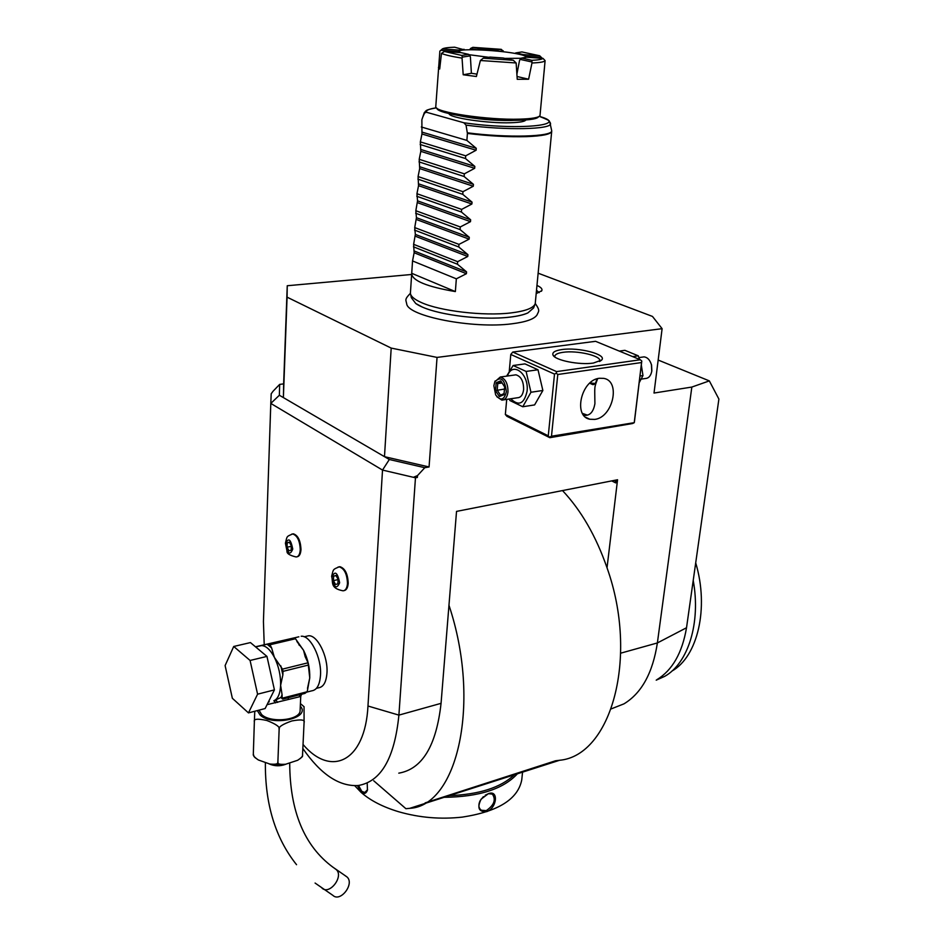 <?xml version="1.0" encoding="UTF-8"?>
<svg xmlns="http://www.w3.org/2000/svg" width="944" height="944" viewBox="0 0 944 944"><rect width="100%" height="100%" fill="white"/><g stroke="black" fill="none" stroke-linecap="round" stroke-linejoin="round"><path stroke-width="1.42" d="M295.472 638.746L269.996 644.764L268.875 643.843L255.753 646.723L294.339 637.849L295.472 638.746L303.543 650.286L305.207 656.776L308.063 662.794L309.75 677.945L307.39 690.725L307.142 691.751L282.138 698.218L283.129 699.044L304.9 693.403L307.142 691.751M269.996 644.764L271.636 647.962L267.117 644.233M308.063 662.794L282.492 669.119L274.374 657.331L271.636 647.962M298.859 636.799L268.875 643.843M301.549 694.277L300.735 696.471L300.121 710.454C300.57 720.225 270.456 723.47 261.559 714.478L259.01 710.148M304.051 706.702L304.074 722.597C305.242 719.765 301.171 719.21 291.873 720.945C282.457 724.26 278.209 727.057 279.141 729.37C280.285 727.104 276.191 724.154 266.881 720.508C257.57 718.455 253.393 718.88 254.361 721.759L254.774 711.257M304.086 706.749L301.089 704.165M304.074 722.597L302.458 756.557L300.074 758.681M254.125 756.734L253.322 754.044C252.768 755.365 254.467 757.348 258.408 759.991L269.713 764.003C275.896 764.664 278.622 763.932 277.89 761.784C277.017 763.885 279.601 764.711 285.643 764.239L297.631 760.286C301.337 757.879 302.989 756.038 302.611 754.752M254.361 721.759L253.322 754.044M279.141 729.37L277.89 761.784M345.374 875.843L347.003 876.964C354.885 883.773 340.395 902.7 332.878 895.36L315.084 883.053M300.735 696.471L267.069 704.661M277.619 702.407L276.167 700.342L274.138 700.731L275.577 702.891L273.831 700.743C277.878 699.02 280.144 693.887 280.628 685.332L282.858 674.948L280.828 665.862M274.421 689.887L265.134 708.543L248.473 712.897L232.354 698.289L225.109 665.567L233.723 646.475L250.443 642.581L266.951 656.41L274.421 689.887L257.582 694.182L248.473 712.897M233.723 646.475L250.077 660.458L266.951 656.41M250.077 660.458L257.582 694.182M308.57 665.013L282.999 671.361L282.858 674.948M282.999 671.361L282.492 669.119M273.89 700.778L280.993 697.451L282.079 694.725L282.138 698.218M282.079 694.725L280.628 685.332C280.805 675.574 278.716 666.24 274.374 657.331C270.255 649.637 265.972 645.72 261.512 645.59L259.246 646.121M281.973 697.297L280.993 697.451L282.516 699.044M300.381 694.572L299.248 696.778M300.9 694.442L299.909 696.566L300.865 694.454M306.835 692.105L311.721 690.843C316.854 690.111 319.78 684.907 320.5 675.22C321.739 657.838 310.352 635.111 301.195 636.244M316.417 688.353L318.506 687.81C323.438 687.114 326.258 682.146 326.966 672.895C328.182 656.328 317.278 634.687 308.476 635.784L306.234 636.315M303.083 744.533C331.179 777.608 365.163 761.666 367.971 706.018L382.521 470.077L270.798 403.418L263.435 621.589L264.214 644.728M297.006 556.818C299.342 556.453 300.664 554.034 300.983 549.55C300.558 540.617 298.033 535.378 293.407 533.832L292.428 533.997M343.994 590.637C346.436 590.212 347.84 587.746 348.206 583.274C347.805 573.834 345.032 568.312 339.911 566.695L338.825 566.907M415.466 477.794L382.521 470.077L389.317 459.504L424.8 467.705L417.496 475.599L417.366 477.452L415.466 477.794L398.899 715.115C394.58 758.256 380.998 781.726 358.142 785.526C339.097 786.623 320.689 774.304 302.894 748.568M417.496 475.599L413.413 477.31L417.366 477.452M398.781 773.16C422.228 769.124 436.317 745.854 441.06 703.339L456.53 511.4L617.553 479.753L607.027 567.792C596.03 536.145 581.185 510.409 562.506 490.573M620.751 653.165L657.378 642.947L691.834 387.064L654.015 393.046L662.11 328.677L652.469 316.429L538.198 273.205M424.8 467.705L429.06 466.961L437.048 357.41L662.11 328.677M549.833 437.686L548.263 435.821L554.517 374.095L556.264 373.175L556.559 371.606L640.339 359.77L641.79 361.033L634.51 421.142L634.285 422.664L632.598 423.514L549.833 437.686L506.928 416.316L505.347 414.487L506.716 399.383M554.517 374.095L510.787 354.46L509.276 371.098M510.787 354.46L512.769 352.053L595.57 341.315L640.339 359.77M273.052 391.253L279.66 384.397L279.365 395.253L270.798 403.418L271.199 393.778L273.052 391.253M279.365 395.253L283.389 397.601L283.648 383.878L279.66 384.397M283.648 383.878L287.247 285.737L287.07 297.159L391.194 348.088L384.479 456.672L283.389 397.601L287.07 297.159M411.608 274.48L287.247 285.737M271.199 393.778L271.707 393.093M391.194 348.088L437.048 357.41M410.416 293.301C404.079 299.755 406.05 299.932 406.699 303.897C408.02 316.346 473.145 329.019 511.896 323.804C526.02 322.046 534.41 319.048 537.077 314.836C538.54 311.06 540.511 311.072 535.272 303.508M537.03 285.466C540.983 287.247 542.576 288.982 541.797 290.669L536.263 293.584M429.06 466.961L384.479 456.672L389.317 459.504M658.157 360.042L709.333 380.892L691.834 387.064M611.311 708.85L623.96 703.858C641.637 693.156 652.776 672.848 657.378 642.947L686.524 627.748L718.891 399.064L709.333 380.892M686.524 627.748C682.217 652.953 672.34 670.252 656.918 679.656M425.154 802.884L555.473 760.793L559.58 760.274C611.004 755.696 639.1 657.626 607.027 567.792M373.73 780.782L405.908 808.701L409.72 808.335C457.498 805.916 481.464 702.43 448.966 605.269M615.04 480.248L615.748 482.915L617.164 479.823M514.362 774.776C500.851 787.556 479.174 794.518 449.309 795.639M367.204 782.977L367.44 790.187C366.083 793.692 363.971 794.376 361.115 792.24L357.469 785.597M522.551 772.145L521.749 779.897C517.973 799.179 498.184 811.58 462.371 817.103C440.742 819.51 419.514 817.728 398.71 811.757C382.898 806.99 370.367 800.536 361.115 792.405L354.755 785.727M517.395 773.797C503.364 789.054 478.927 796.901 444.093 797.314M488.378 793.68C498.904 789.467 497.028 808.17 486.667 811.663C478.726 812.064 476.873 807.899 481.121 799.167L488.378 793.68L492.39 794.116C496.155 799.721 494.113 805.22 486.266 810.625L481.346 810.247C478.632 808.229 478.171 805.138 479.977 800.996M367.582 789.68L364.797 792.488L361.812 791.391L358.531 785.479M483.399 796.653L480.26 800.477M485.216 795.237L487.847 793.975M693.215 580.43C700.979 622.78 688.176 663.29 664.694 676.364L656.21 680.164M695.704 562.86C709.251 608.066 697.71 656.705 671.845 671.137M509.607 317.149C483.198 320.429 440.164 315.343 421.992 306.894L415.749 303.496L411.336 297.69L410.64 294.316M411.655 273.701C412.445 280.781 427.007 286.74 455.362 291.578L411.726 273.312L410.404 293.183C410.664 296.263 414.274 299.366 421.272 302.505C439.821 311.06 483.812 316.24 510.763 312.948C525.43 311.166 533.584 308.074 535.224 303.661L533.596 307.956L527.885 312.912C523.672 314.8 517.666 316.205 509.866 317.125M535.224 303.661L551.697 131.393C550.883 134.26 542.505 136.007 526.563 136.632C508.651 137.116 488.933 136.042 467.41 133.423L466.879 140.408L476.248 148.314L476.106 150.238L465.699 155.831L420.351 141.895L421.956 133.977L421.874 119.676L424.092 113.256L426.381 112.23L463.834 122.755L466.029 125.115L467.41 133.423M411.726 273.312L412.54 260.945L414.133 252.744L413.625 244.331L415.336 234.407L414.723 227.587L416.434 217.686L415.832 210.724L417.543 200.848L416.941 193.721L418.546 185.673L418.074 176.575L419.679 168.575L419.207 159.312L420.812 151.347L420.351 141.895M455.362 291.578L456.341 278.822L466.419 273.701L466.56 271.884L457.451 264.237L457.639 261.677L467.764 256.485L467.917 254.656L458.76 246.974L458.961 244.39L469.133 239.139L469.274 237.286L460.094 229.581L460.283 226.961L470.501 221.651L470.643 219.787L461.427 212.034L461.628 209.403L471.882 204.01L472.035 202.134L462.772 194.346L462.973 191.691L473.274 186.239L473.428 184.34L464.129 176.516L464.33 173.838L474.679 168.315L474.832 166.404L465.498 158.533L465.699 155.831M466.879 140.408L421.331 126.98M525.832 119.959C524.994 121.516 519.955 122.449 510.739 122.744C487.505 123.57 448.577 117.74 449.084 113.622M538.658 116.678L538.576 116.737C537.443 118.743 530.847 119.923 518.811 120.289C488.024 121.363 436.187 113.646 437.001 108.312M516.899 74.151L519.578 60.251L521.631 58.056L531.909 60.322L531.968 62.988C540.145 62.658 544.523 61.867 545.101 60.628L540.003 115.534C538.859 117.575 532.097 118.779 519.743 119.145C487.883 120.242 434.252 112.206 435.762 106.778L439.869 51.141M531.968 62.988L528.616 79.225L517.229 79.296L516.144 62.977L480.39 60.499L476.39 76.511L463.197 74.765L462.053 58.127C451.787 56.51 444.931 54.929 441.473 53.395L439.692 69.042L438.441 67.531M544.582 66.469L544.039 72.346M495.435 50.941L494.951 50.315L501.299 49.348L503.648 51.802M476.779 49.808L470.584 48.439L469.734 49.749M528.616 79.225L517.052 76.511M476.98 74.128L471.398 73.29L470.395 56.817L468.661 54.363L461.038 52.64L444.4 51.472L441.473 53.395M468.979 54.693L488.744 57.301M504.898 58.398L521.371 58.28M524.982 57.655L525.938 56.97C525.985 56.156 523.684 55.248 519.023 54.221C501.689 50.221 458.383 48.109 459.055 51.354L460.66 52.604M483.269 58.186L513.324 60.274L503.105 57.997L490.042 57.088L483.269 58.186L480.39 60.499M513.324 60.274L516.144 62.977M464.696 49.949L454.63 47.2C448.011 47.436 443.94 48.014 442.394 48.935L458.808 50.079L459.067 51.295M439.798 51.212L442.394 48.935M439.869 67.437L438.5 67.343M471.398 73.29L463.197 74.765M462.053 58.127L462.371 57.1L470.112 55.885M444.4 51.472L461.734 55.425L468.661 54.363M462.371 57.1L461.734 55.425M440.789 50.327L459.032 51.601M458.808 50.079L464.094 49.312M501.299 49.348L472.861 47.342L482.384 49.442L494.951 50.315M470.584 48.439L472.861 47.342M499.376 51.33L503.199 50.728M523.389 55.366L523.472 54.622L539.685 55.755L542.222 58.316M539.685 55.755L521.902 51.932L515.707 52.935L523.472 54.622M525.43 56.251L541.408 57.372M515.707 52.935L515.011 53.442M531.909 60.322C538.375 60.003 542.068 59.354 542.977 58.363L545.101 60.628M520.097 59.378L531.59 61.915M542.977 58.363L526.563 57.218L521.631 58.056M465.498 158.533L420.174 144.503M464.33 173.838L419.207 159.312M464.129 176.516L419.03 161.896M462.973 191.691L418.074 176.575M462.772 194.346L417.909 179.148M461.628 209.403L416.941 193.721M461.427 212.034L416.776 196.269M460.283 226.961L415.832 210.724M460.094 229.581L415.667 213.25M458.961 244.39L414.723 227.587M458.76 246.974L414.558 230.1M457.639 261.677L413.625 244.331M457.451 264.237L413.46 246.821M456.341 278.822L412.54 260.945M539.166 292.652L536.57 290.315M556.559 371.606L512.769 352.053M593.398 363.051C579.533 365.269 554.753 360.278 552.995 355.015C552.028 352.383 555.013 350.566 561.916 349.563C578.589 346.991 607.499 354.507 601.623 360.065L593.398 363.051M584.867 415.454L583.545 415.053M548.263 435.821L505.347 414.487M641.79 361.033L641.566 362.543L557.786 374.497L556.264 373.175M557.786 374.497L551.485 436.222L634.285 422.664M634.309 422.098L641.566 362.543M599.393 378.261L603.723 378.367C621.046 380.987 612.939 417.425 594.779 419.396L589.858 419.254C572.878 416.422 581.221 379.877 599.393 378.261M551.485 436.222L549.762 437.107M583.864 415.454L586.106 415.336C590.649 414.912 593.587 411.041 594.909 403.725C594.779 386.025 593.941 388.409 597.705 378.615M554.883 357.021L554.789 356.159C555.202 354.319 557.963 353.032 563.096 352.313C576.926 350.177 601.222 355.758 599.711 360.82L599.452 361.517M587.239 415.077L582.472 413.401M596.667 378.945C596.242 382.686 594.956 384.574 592.808 384.621L589.681 383.217M589.953 382.981L593.693 384.55M590.024 382.922L595.18 383.512M506.645 376.125L513.111 365.505L524.982 363.888L538.009 369.777L542.871 390.474L534.599 404.917L522.752 406.746L509.913 400.527L509.3 398.993M513.111 365.505L526.091 371.429L530.965 392.256L542.871 390.474M526.091 371.429L538.009 369.777M507.471 376.007C512.297 360.879 529.265 373.753 527.082 391.241C524.156 403.949 518.704 406.451 510.728 398.769M503.553 399.855L517.43 397.766C520.828 397.625 522.893 394.899 523.625 389.612C523.649 381.293 521.076 376.373 515.92 374.827L514.173 375.075M530.965 392.256L522.752 406.746M496.898 396.763L501.842 400.114C505.229 399.973 507.27 397.235 507.99 391.925C507.978 383.547 505.418 378.579 500.285 377.022L494.774 381.86C500.851 375.806 504.71 379.087 506.362 391.725C504.214 400.162 500.65 401.224 495.659 394.899L493.854 385.73L494.774 381.86M494.762 381.883L495.104 380.975M496.166 382.745L495.47 390.58L499.376 396.551L504.002 394.698L504.71 386.816L500.768 380.833L496.166 382.745L497.759 383.606L497.181 390.132L500.438 395.099L503.825 393.742M495.47 390.58L504.238 389.105M500.768 380.833L504.686 387.016M504.71 386.816L504.025 393.648M504.002 394.698L503.801 394.037M499.376 396.551L500.438 395.099M501.819 383.028L497.759 383.606L501.252 382.155M619.288 351.097L624.893 350.33L638.262 355.817L639.643 359.487M640.008 376.007L642.97 375.57L639.194 382.721M641.33 365.151L642.97 375.57M632.645 356.596L638.262 355.817M638.958 357.587L644.079 356.867C647.513 357.328 649.968 359.947 651.431 364.762L651.761 371.263C650.782 375.96 648.599 378.379 645.212 378.52L641.295 379.11M644.079 356.867L642.262 357.127M651.844 370.791L651.549 364.939L650.51 362.213M292.758 549.066C290.032 555.721 287.66 554.022 285.631 543.945C288.321 537.242 290.693 538.953 292.758 549.066M289.348 542.151L287.212 542.847L287.047 547.19L289.006 550.836L291.153 550.151L291.33 545.797L289.348 542.151M287.212 542.847L289.489 542.411M287.047 547.19L291.307 546.352M339.639 582.778C336.595 589.575 334.011 587.711 331.887 577.197C334.908 570.365 337.492 572.217 339.639 582.778M335.981 575.474L333.633 576.123L333.409 580.619L335.521 584.466L337.881 583.84L338.105 579.333L335.981 575.474M333.633 576.123L336.064 575.616M333.409 580.619L338.094 579.604M307.496 688.353L309.75 677.945C309.998 668.281 307.933 659.065 303.543 650.286L296.888 641.46M300.31 706.124C311.437 718.136 272.167 726.939 260.001 714.891L257.311 710.584M285.914 764.192C280.179 766.41 274.551 766.292 269.005 763.838M334.825 868.563L336.241 869.577C344.112 876.386 329.48 895.443 321.987 888.103M367.971 706.018L398.899 715.115L441.06 703.339M615.748 482.915L611.747 480.897M361.115 792.24L361.812 791.391M486.667 811.663L486.266 810.625M421.956 133.977L476.106 150.238M422.074 132.125L476.248 148.314M467.386 132.809C507.695 138.107 552.901 136.738 551.697 130.697L551.697 131.393M424.092 113.256L424.316 112.548M550.175 122.531L550.529 123.629C551.768 129.493 505.583 130.52 466.029 125.115M463.834 122.755C517.536 130.626 571.84 125.269 539.225 116.36M422.605 117.516L425.296 111.38C426.629 111.227 423.419 110.141 436.399 107.84C429.225 108.831 425.874 110.295 426.381 112.23M460.294 115.888C476.26 119.097 493.146 120.631 510.94 120.49L514.421 120.348M420.93 149.506L474.832 166.404M420.812 151.347L474.679 168.315M419.797 166.758L473.428 184.34M419.679 168.575L473.274 186.239M418.664 183.868L472.035 202.134M418.546 185.673L471.882 204.01M417.543 200.848L470.643 219.787M417.425 202.641L470.501 221.651M416.434 217.686L469.274 237.286M416.316 219.468L469.133 239.139M415.336 234.407L467.917 254.656M415.218 236.177L467.764 256.485M414.239 250.998L466.56 271.884M414.133 252.744L466.419 273.701M293.407 533.832L292.687 533.962C286.303 536.699 287.224 535.814 285.418 543.248L287.011 551.072C286.598 553.467 289.631 555.426 296.133 556.972C298.552 556.736 299.932 554.305 300.263 549.691C299.838 540.759 297.313 535.519 292.687 533.962L291.661 534.162M339.911 566.695L339.179 566.848C332.666 569.633 333.527 568.843 331.627 576.359C333.444 582.059 329.574 588.183 343.038 590.814C345.61 590.543 347.085 588.077 347.475 583.427C347.073 573.987 344.3 568.465 339.179 566.848L338.023 567.084M254.821 757.395L255.6 758.056M272.438 764.428L283.035 764.569M289.714 763.283C289.926 811.321 304.275 845.918 332.784 867.088L346.826 876.811M265.37 762.835C265.052 804.312 275.447 838.26 296.546 864.692M288.309 697.71L288.239 699.48M268.356 702.076L269.276 701.829M255.682 646.959L260.981 645.602M299.425 645.389L298.835 644.599M308.476 635.784L304.18 636.799M559.58 760.274L409.72 808.335M365.576 792.252L364.797 792.488M480.343 809.433L481.346 810.247M415.749 303.496C431.089 314.423 480.425 320.736 510.008 317.125C517.985 316.181 523.944 314.777 527.885 312.912M539.26 116.336C555.166 122.637 546.682 120.608 549.75 121.894L551.697 130.697M458.973 52.486L459.055 51.354M541.797 290.669L541.372 291.259M585.882 417.39L589.858 419.254M554.506 356.738L552.995 355.015M600.089 361.21L601.623 360.065M515.92 374.827L500.285 377.022M500.131 395.217L503.825 393.731"/></g></svg>
